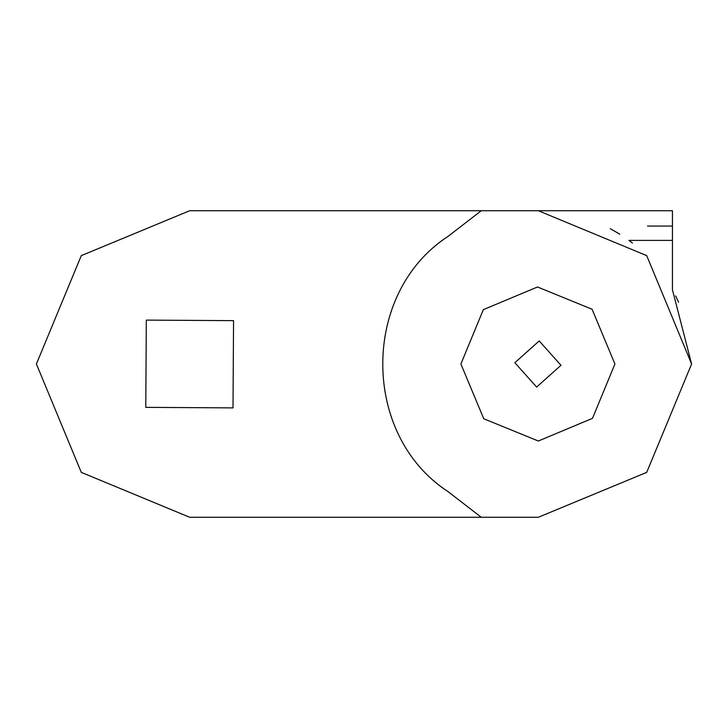 <?xml version="1.0" encoding="UTF-8"?>
<svg xmlns="http://www.w3.org/2000/svg" width="728" height="728" viewBox="0 0 728 728"><rect width="100%" height="100%" fill="white"/><g stroke="black" fill="none" stroke-linecap="round" stroke-linejoin="round"><path stroke-width="1.09" d="M672.445 226.062L647.538 226.062M632.441 243.025L628.956 240.395L672.445 240.395L672.445 210.738L507.835 210.738M672.445 240.395L672.445 289.799L691.6 364L646.71 255.628L538.338 210.738L189.662 210.738L81.29 255.628L36.4 364L81.29 472.372L189.662 517.262L481.254 517.262L447.984 491.573C361.033 434.998 361.033 293.002 447.984 236.427L481.254 210.738M145.773 407.352L146.31 320.111L233.551 320.648L233.015 407.889L145.773 407.352M481.254 517.262L538.338 517.262L646.71 472.372L691.6 364M675.666 295.941L678.614 302.266M610.282 228.674L619.819 234.189M460.897 364L483.328 309.664L537.491 286.987L592.073 309.245L614.933 364L592.492 418.336L538.338 441.013L483.756 418.755L460.897 364L483.328 309.664L537.491 286.987L592.073 309.245L614.933 364M514.842 362.708L536.627 387.069L560.979 365.292L539.202 340.931L514.842 362.708M189.662 210.738L237.983 210.738M189.662 517.262L237.983 517.262"/></g></svg>
